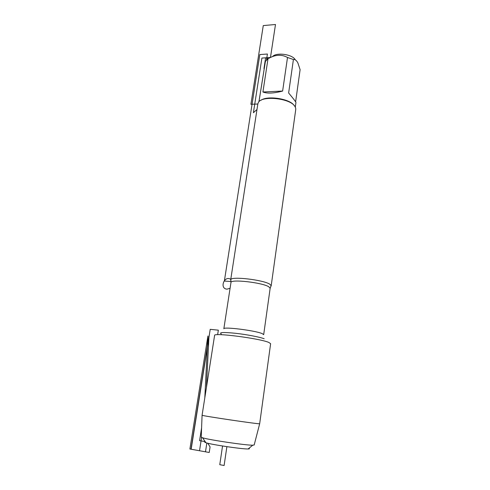 <?xml version="1.0" encoding="UTF-8"?>
<svg xmlns="http://www.w3.org/2000/svg" width="490" height="490" viewBox="0 0 490 490"><rect width="100%" height="100%" fill="white"/><g stroke="black" fill="none" stroke-linecap="round" stroke-linejoin="round"><path stroke-width="0.73" d="M248.846 448.381C249.759 448.748 249.52 448.944 248.13 448.963C242.489 449.226 211.38 444.632 205.923 442.733C204.538 442.292 204.361 442.029 205.396 441.949M230.968 280.562L230.753 279.643C231.243 276.115 263.43 279.857 269.837 284.237L271.184 285.609L270.737 286.393M268.734 342.4C259.535 338.376 213.205 332.441 214.602 335.405L202.082 415.238C201.415 415.814 260.38 424.524 259.675 423.74L270.627 343.68L268.734 342.4M271.184 285.805L295.758 109.405L295.66 107.935L294.747 106.146C289.749 98.147 261.819 95.336 258.408 102.435L257.869 103.806L230.692 279.827M272.52 56.595C276.329 51.989 292.904 54.384 295.286 59.89M262.916 91.998C267.252 93.694 273.824 93.376 282.626 91.048L262.916 91.998L267.999 58.812C274.994 54.586 281.499 54.139 287.507 57.483L293.412 59.504C295.023 59.241 296.511 60.374 297.877 62.916L300.107 69.672L295.617 101.828M282.626 91.048L287.507 57.483M293.412 59.504L288.628 92.99C293.43 98.698 295.868 101.883 295.942 102.539L295.311 107.047M258.965 101.73L265.415 61.373L267.999 58.812M260.919 100.309C267.491 95.287 289.89 98.778 294.123 105.466M201.231 437.117L202.591 437.784C208.948 439.885 246.219 445.392 252.754 445.196L254.194 444.951M265.396 61.495L258.922 101.773M205.175 441.619L199.589 440.657L201.592 427.868M256.987 109.49L253.404 112.712L261.905 58.065L267.528 57.679L267.277 59.296M264.355 68.233L263.963 68.588L265.623 57.808L270.535 57.471M257.832 104.015L250.905 104.297L263.271 25.584L275.49 24.5L270.462 57.502M266.499 59.945L267.411 54.023L259.835 54.562L224.359 281.064L231.041 281.529M222.54 446.004L219.771 464.692L224.114 465.5L226.882 446.666M201.598 437.441L199.522 450.745L191.155 449.244L210.216 329.341L218.338 330.162L217.627 334.695M207.803 443.242L210.069 446.929L209.224 452.484L189.893 449.018L207.913 335.987L204.82 397.678M206.425 387.455L208.979 336.103L206.425 387.455L208.979 336.103L190.984 449.214L205.488 451.811L206.841 442.997M230.079 288.298L226.974 289.155C219.14 288.573 224.445 274.951 230.766 279.374M271.184 285.609L270.149 288.304L268.832 286.809C262.407 282.516 230.331 278.926 230.968 282.516L230.753 279.643M230.968 282.516L223.838 328.784C222.975 326.463 255.553 330.554 262.273 333.647L263.681 334.67L270.149 288.304M264.184 338.768C260.006 337.071 246.666 334.511 235.433 333.28C223.397 332.098 218.675 332.33 221.278 333.972M248.13 448.963L252.754 445.196M205.923 442.733L202.591 437.784M254.169 445.03L259.675 423.74M201.231 437.209L202.082 415.238"/></g></svg>
